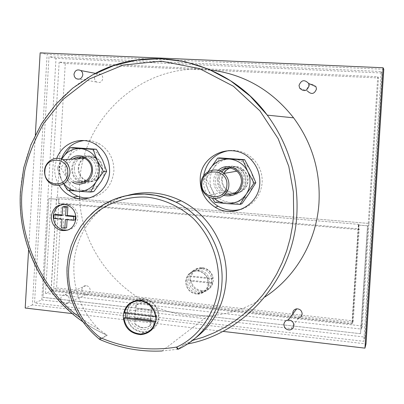 <?xml version="1.0" encoding="UTF-8"?>
<svg xmlns="http://www.w3.org/2000/svg" width="404" height="404" viewBox="0 0 404 404"><rect width="100%" height="100%" fill="white"/><g stroke="black" fill="none" stroke-linecap="round" stroke-linejoin="round"><path stroke-width="0.3" stroke-dasharray="2.02 1.52" d="M192.551 340.41L183.719 344.693L178.129 349.172M99.581 339.34L99.844 339.345C77.204 320.513 66.327 296.395 67.215 266.978C68.69 246.354 76.502 228.942 90.642 214.741M210.484 69.968C143.652 61.408 82.057 117.286 79.613 183.315L79.537 196.95M299.611 88.092L307.54 91.122L306.989 88.592C309.095 83.487 312.095 82.86 315.984 86.703M81.861 289.623C82.219 287.118 83.593 285.795 85.981 285.643C88.668 286.042 90.077 287.678 90.208 290.547C89.865 293.001 88.521 294.329 86.188 294.531C83.446 294.178 82.002 292.541 81.861 289.623M60.661 298.904C61.039 296.248 62.489 294.844 65.009 294.693C67.842 295.127 69.331 296.864 69.468 299.909C69.104 302.515 67.69 303.919 65.231 304.121C62.337 303.742 60.812 302.005 60.661 298.904M94.47 77.977C95.43 74.184 97.617 73.013 101.035 74.447L102.459 76.154L102.884 78.396C101.944 82.138 99.783 83.335 96.394 81.972L94.915 80.26L94.47 77.977M128.053 195.309C97.808 203.369 75.528 232.335 73.927 264.509C72.957 289.663 81.3 311.297 98.945 329.417L79.921 317.499M99.838 339.501L107.217 335.28L98.945 329.417M203.621 175.785L203.384 178.154C203.035 184.795 204.631 190.941 208.171 196.586M242.072 208.974C254.025 204.419 260.726 195.642 262.181 182.638C262.565 173.553 259.636 165.731 253.399 159.176C246.536 152.576 238.471 149.697 229.189 150.541M61.322 159.07L59.706 167.2C59.398 173.165 60.681 178.73 63.544 183.906L60.277 177.038L59.161 171.594L59.59 164.994L61.701 159.216M64.11 184.86L68.417 190.289M89.203 197.975C103.581 195.581 111.807 186.704 113.883 171.331C114.09 159.211 109.277 150.056 99.445 143.874C94.587 141.168 89.451 140.062 84.037 140.562M56.757 158.317L54.737 167.599C54.414 174.048 55.898 180.007 59.181 185.481M67.69 230.144C73.659 228.73 77.043 224.77 77.836 218.271C77.815 211.671 74.917 207.141 69.15 204.677L65.716 204.03L62.267 204.429M131.411 302.889C128.538 305.798 126.947 309.373 126.639 313.62C127.24 324.937 132.956 331.219 143.789 332.462L148.551 331.644M150.611 330.755C155.656 327.912 158.459 323.452 159.014 317.382C158.641 307 153.565 300.748 143.789 298.632C139.85 298.238 136.294 299.172 133.118 301.435M225.124 168.968C221.574 171.488 219.609 174.952 219.231 179.361C219.084 184.497 221.064 188.587 225.164 191.642C233.148 197.652 245.708 191.531 245.955 181.401C246.122 176.896 244.561 173.124 241.264 170.084C236.82 166.519 232.012 165.822 226.846 167.988M221.65 178.881C221.508 183.956 223.463 188.001 227.518 191.016C235.416 196.96 247.834 190.905 248.081 180.891C248.248 176.442 246.703 172.71 243.445 169.705C235.714 162.352 221.857 168.256 221.65 178.881M74.316 168.317C74.275 174.427 76.876 178.79 82.113 181.401C91.279 183.674 96.889 179.937 98.94 170.195C99.015 164.458 96.677 160.216 91.92 157.469C84.431 153.298 74.553 159.434 74.316 168.317M78.245 167.978C78.204 174.023 80.78 178.331 85.966 180.911C95.036 183.158 100.591 179.467 102.621 169.832C102.697 164.16 100.379 159.964 95.672 157.247C88.259 153.121 78.477 159.191 78.245 167.978M152.162 329.149C155.969 326.265 158.08 322.321 158.489 317.322C158.126 307.262 153.202 301.212 143.723 299.172L139.329 299.334L135.219 300.768M133.436 301.884C129.649 304.778 127.558 308.712 127.159 313.681C127.735 324.619 133.254 330.699 143.723 331.916L150.364 330.26M125.523 312.853L125.715 311.923L124.351 312.706M155.883 316.398L156.772 315.817L156.813 318.438L156.388 321.306L155.646 321.806M223.836 173.311L222.175 178.922C222.038 183.78 223.907 187.658 227.78 190.557C235.365 196.283 247.314 190.476 247.551 180.851C247.708 176.563 246.218 172.978 243.072 170.094C238.971 166.802 234.512 166.105 229.694 167.993M227.775 167.918C232.128 166.882 236.057 167.811 239.567 170.705C242.769 173.649 244.289 177.3 244.127 181.669C243.885 191.476 231.719 197.389 224.003 191.547C220.059 188.597 218.155 184.648 218.296 179.694L219.281 175.427L221.594 171.74M84.077 158.388C80.856 160.691 79.073 163.898 78.73 168.013C78.689 173.811 81.153 177.947 86.123 180.426C94.844 182.593 100.177 179.048 102.131 169.791C102.202 164.342 99.975 160.312 95.445 157.706C91.673 155.924 87.996 156.08 84.416 158.171M81.26 157.201L85.401 156.868L89.415 158.07C94.016 160.721 96.283 164.827 96.213 170.377C94.228 179.8 88.804 183.406 79.947 181.199C74.897 178.674 72.387 174.457 72.427 168.559C72.776 164.372 74.588 161.11 77.866 158.767M211.954 281.633C211.014 288.178 207.348 291.779 200.955 292.43C193.168 291.612 189.062 287.199 188.633 279.194C189.749 272.094 193.834 268.509 200.879 268.438C207.979 269.832 211.671 274.23 211.954 281.633M190.173 278.285C190.597 286.244 194.683 290.622 202.419 291.435C208.777 290.784 212.418 287.209 213.352 280.704C213.075 273.351 209.403 268.978 202.348 267.599C195.339 267.67 191.284 271.23 190.173 278.285M217.256 179.533L217.413 182.775L218.271 185.911L219.786 188.784L221.887 191.254L224.467 193.188L227.401 194.501L230.543 195.117L233.734 195.011L236.815 194.178L239.633 192.663L242.047 190.537L243.925 187.916L245.178 184.921L245.738 181.709L245.582 178.442L244.713 175.286L243.178 172.397L241.052 169.927L238.446 167.993L235.497 166.701L232.345 166.11L229.154 166.241L226.083 167.094L223.286 168.625L220.902 170.751L219.049 173.372L217.812 176.346L217.256 179.533M71.68 168.423L71.821 171.538L72.609 174.543L74.008 177.295L75.942 179.659L78.32 181.507L81.022 182.76L83.916 183.34L86.855 183.224L89.693 182.416L92.289 180.957L94.506 178.911L96.238 176.386L97.389 173.508L97.904 170.427L97.763 167.291L96.96 164.266L95.546 161.499L93.592 159.136L91.193 157.287L88.471 156.055L85.572 155.495L82.633 155.636L79.805 156.464L77.23 157.939L75.033 159.984L73.326 162.504L72.19 165.362L71.68 168.423M241.875 203.757L230.083 202.5C222.008 201.54 216.064 197.404 212.252 190.092C208.929 182.547 209.378 175.286 213.595 168.311C218.276 161.64 224.68 158.439 232.805 158.716C240.915 159.57 246.925 163.676 250.839 171.038L252.682 176.513L253.066 182.265L251.97 187.911L249.465 193.046C244.678 199.738 238.214 202.889 230.083 202.5L216.993 201.707L212.252 190.092L206.025 178.876L213.595 168.311L219.705 157.913M93.829 191.552L83.492 190.43C76.058 189.532 70.579 185.582 67.064 178.573C64.004 171.341 64.418 164.372 68.301 157.661C72.614 151.248 78.512 148.157 85.996 148.399C93.46 149.197 99 153.121 102.601 160.176L104.298 165.418L104.651 170.942L103.641 176.356L101.338 181.295C96.93 187.729 90.981 190.774 83.492 190.43L70.922 189.663L67.064 178.573L60.817 167.786L68.301 157.661L73.412 147.632M208.116 171.7L203.808 179.29L208.56 190.986L206.909 186.289L206.313 181.351L206.353 179.689L208.429 171.523M61.671 159.206L57.302 168.074L61.161 179.245L63.893 183.689M208.454 283.623C207.535 290.027 203.949 293.541 197.692 294.168C190.107 293.349 186.103 289.037 185.689 281.224C186.774 274.296 190.754 270.796 197.622 270.72C204.565 272.074 208.181 276.376 208.454 283.623M187.052 280.421C187.466 288.188 191.446 292.476 198.995 293.284C205.217 292.663 208.787 289.168 209.701 282.8C209.423 275.594 205.833 271.316 198.925 269.973C192.092 270.049 188.133 273.528 187.052 280.421M218.266 170.387C215.483 173.058 213.948 176.346 213.65 180.25C213.66 187.602 217.029 192.652 223.76 195.41M219.958 170.948C217.155 173.407 215.605 176.523 215.307 180.29C215.165 185.315 217.094 189.319 221.094 192.314L225.063 194.188M70.326 159.216C67.625 161.817 66.125 165.054 65.837 168.928C65.716 174.619 67.912 179.023 72.432 182.138M73.084 159.055C69.766 161.428 67.933 164.736 67.579 168.983C67.539 174.962 70.074 179.23 75.184 181.79L52.565 184.618M190.077 281.002L190.345 276.679L211.918 278.922L211.651 283.27L212.615 282.623L191.132 280.371L190.077 281.002L211.651 283.27M185.901 281.25C186.966 274.457 190.865 271.018 197.601 270.938C204.419 272.266 207.969 276.482 208.237 283.598C207.338 289.885 203.813 293.334 197.667 293.945C190.228 293.137 186.31 288.905 185.901 281.25M211.918 278.922L212.883 278.295C211.711 272.432 208.257 269.034 202.53 268.099C196.899 268.009 193.188 270.665 191.4 276.068L190.345 276.679M212.883 278.295L191.4 276.068M191.132 280.371C192.486 286.729 196.309 290.143 202.596 290.612C207.686 290.239 211.029 287.577 212.615 282.623M56.55 199.233L48.823 198.571L43.001 297.394L360.56 333.709L367.529 225.841L358.353 225.053L358.792 224.371L352.48 322.316L351.995 323.695L51.192 290.022L56.55 199.233L59.024 198.783L53.692 288.981L51.192 290.022M358.353 225.053L351.995 323.695M352.48 322.316L53.692 288.981M214.332 198.465L208.56 190.986L212.388 198.207M358.792 224.371L59.024 198.783M48.823 198.571L43.001 297.394M43.087 297.359L360.56 333.709M360.57 333.664L367.529 225.841M48.904 198.556L56.434 199.202L58.843 198.763L58.555 203.591L358.691 229.629L359.03 224.387L358.601 225.048L367.544 225.816M359.03 224.387L58.843 198.763M57.302 168.074L60.817 167.786M70.922 189.663L67.493 190.163M203.808 179.29L206.025 178.876M216.993 201.707L214.877 202.343M56.434 199.202L51.066 290.173L352.227 323.902L358.601 225.048M301.374 315.12L56.545 287.901L61.554 203.136L359.222 228.901L353.288 320.892L301.934 315.181M51.066 290.173L56.545 287.901M353.288 320.892L352.227 323.902M58.555 203.591L61.554 203.136M358.691 229.629L359.222 228.901M156.772 315.817L125.715 311.923M155.752 321.225L156.388 321.306M56.58 197.147L369.074 223.463L56.58 197.147L51.04 291.057L362.337 326.003L368.953 223.685M369.074 223.463L378.482 77.962L65.276 63.489L57.388 197.006M65.276 63.489L59.156 62.12L377.74 76.74L361.423 329.083L45.526 293.354L51.04 291.057M45.526 293.354L59.156 62.12M378.482 77.962L377.74 76.74M362.337 326.003L361.423 329.083M55.838 214.443L55.626 218.099L53.818 218.488M55.626 218.099L63.696 218.832L63.186 227.467L61.408 227.901M61.923 219.226L63.696 218.832M63.186 227.467L66.62 227.785M67.099 219.7L67.13 219.145L65.372 219.544M67.13 219.145L75.255 219.887M64.423 206.535L63.913 215.17L62.171 215.014M62.14 215.544L63.913 215.17M41.794 299.894L364.908 337.093L382.002 72.993L56.015 58.368L41.794 299.894L34.527 303.015L48.995 56.747L381.24 71.523L363.782 341.299L34.527 303.015M56.015 58.368L48.995 56.747M382.002 72.993L381.24 71.523M364.908 337.093L363.782 341.299M383.8 69.266L47.122 54.505L32.416 304.919L366.014 343.915M191.486 340.678L195.804 337.704M299.364 317.918L298.521 318.16C295.465 318.362 293.556 316.958 292.794 313.943M72.25 313.59L222.897 331.376M32.416 304.919L25.194 308.035M40.148 52.853L47.122 54.505M35.34 134.901L28.613 249.748M79.638 198.743C82.3 263.802 142.112 320.816 207.949 315.883C228.371 314.61 247.329 308.328 264.817 297.041M151.636 320.215C148.081 318.488 142.89 317.832 136.052 318.236L134.815 323.508L140.769 327.225C144.289 328.129 147.516 327.558 150.439 325.518L151.636 320.215L136.052 318.236M156.383 317.079L155.848 320.195L154.656 323.079L152.863 325.574L150.566 327.558L147.879 328.937L144.94 329.639L141.895 329.634L138.9 328.917L136.103 327.528L133.643 325.538L131.638 323.054L130.194 320.19L129.376 317.095L129.23 313.923L129.755 310.827L130.931 307.959L132.704 305.469L134.976 303.48L137.643 302.086L140.572 301.364L143.612 301.349L146.617 302.046L149.429 303.414L151.914 305.394L153.939 307.888L155.404 310.762L156.232 313.878L156.383 317.079M151.747 306.808C148.627 303.586 144.965 302.278 140.769 302.884L136.108 304.884L136.688 309.065C143.536 308.701 148.733 309.348 152.278 311.004L151.747 306.808L151.237 307.313C148.147 304.05 144.496 302.722 140.289 303.323L135.577 305.384L134.31 323.639L134.815 323.508M150.439 325.518L149.96 325.649L150.601 316.484C150.485 319.175 150.803 320.433 151.556 320.266L151.596 320.241M149.96 325.649C147.046 327.725 143.824 328.316 140.289 327.417L137.052 325.978L134.31 323.639M136.012 318.261L135.971 318.286C135.173 318.453 134.835 317.19 134.941 314.509C135.224 311.666 135.789 309.858 136.648 309.09L152.237 311.029C151.424 311.802 150.879 313.62 150.601 316.484L151.237 307.313M136.108 304.884L135.577 305.384M187.607 343.966L183.719 344.693M107.217 335.28C52.116 311.762 16.589 250.96 20.665 191.314C23.27 142.274 51.793 96.021 94.773 73.7M177.811 349.263L162.044 350.985C140.486 351.935 119.847 348.112 100.131 339.517L99.844 339.345L106.777 335.204M183.911 344.693L178.073 349.223M85.981 285.643L65.009 294.693M101.035 74.447L95.41 73.366M140.567 334.663L143.789 332.462M227.518 191.016L225.164 191.642M85.966 180.911L82.113 181.401M143.723 299.172L141.294 300.546M243.072 170.094L239.567 170.705M95.445 157.706L89.415 158.07M202.419 291.435L200.955 292.43M198.995 293.284L197.692 294.168M202.53 268.099L197.601 270.938M202.596 290.612L197.667 293.945M221.094 192.314L207.207 195.965M198.925 269.973L197.622 270.72M202.348 267.599L200.879 268.438M86.123 180.426L79.947 181.199M227.78 190.557L224.003 191.547M143.723 331.916L140.663 333.997M95.672 157.247L91.92 157.469M243.445 169.705L241.264 170.084M140.567 300.45L143.789 298.632M67.205 205.04L69.15 204.677M94.955 143.955L99.445 143.874M250.899 159.484L253.399 159.176M298.521 318.16L290.022 329.911M96.394 81.972L75.992 78.563M86.188 294.531L65.231 304.121M82.674 321.635L94.425 329.033L106.838 335.219M162.044 350.985L207.949 315.883M140.289 327.417L140.769 327.225M140.289 303.323L140.769 302.884M135.971 318.286L151.556 320.266"/><path stroke-width="0.61" d="M90.642 214.741C112.322 193.188 147.48 187.562 176.023 202.202C204.899 216.281 224.316 250.071 221.917 283.194C220.326 311.837 202.914 337.885 178.391 349.122L176.609 347.087C198.763 337.451 217.423 311.06 218.569 283.32C219.468 259.893 211.055 236.749 193.455 218.609C179.588 206.126 162.948 198.899 146.819 197.132C130.679 196.243 113.817 200.621 99.339 210.358C80.785 224.871 70.599 245.268 68.756 267.599C66.68 294.011 80.477 322.963 100.248 337.623L99.838 339.501M264.817 297.041C295.773 276.977 316.711 240.971 318.993 202.561C320.544 171.175 312.08 142.93 293.602 117.837C271.74 90.137 244.036 74.179 210.484 69.968M308.585 83.376L309.085 85.89C306.934 91.248 303.778 91.986 299.611 88.092L299.021 85.395C301.258 79.957 304.449 79.28 308.585 83.376L315.984 86.703L316.453 89.067C314.428 94.097 311.459 94.783 307.54 91.122M73.962 74.321C74.972 70.296 77.28 69.049 80.886 70.569L82.391 72.377L82.835 74.755C81.85 78.735 79.568 80.002 75.992 78.563L74.432 76.745L73.962 74.321M292.794 313.943L292.759 312.999C293.072 310.636 294.4 309.247 296.743 308.833C300.101 308.939 301.904 310.676 302.152 314.044L301.318 316.398L299.364 317.918M283.901 324.402C284.234 321.882 285.648 320.407 288.133 319.973C291.703 320.094 293.617 321.953 293.88 325.538C293.592 327.897 292.304 329.351 290.022 329.911C286.269 330.012 284.229 328.174 283.901 324.402M195.804 337.704C214.029 323.569 224.159 304.444 226.184 280.331C228.543 247.793 209.444 214.61 181.037 200.788C163.64 192.385 145.975 190.557 128.053 195.309M208.171 196.586C210.762 200.601 214.1 203.833 218.175 206.277C225.78 210.605 233.744 211.504 242.072 208.974M200.217 178.725C199.945 191.036 204.939 200.546 215.206 207.242C233.058 218.832 259.196 205.075 259.807 183.28C260.191 174.063 257.222 166.13 250.899 159.484C233.896 140.875 200.606 153.904 200.217 178.725M61.701 159.216L62.413 157.989C66.791 151.47 72.77 148.329 80.366 148.576C87.946 149.384 93.561 153.379 97.218 160.55C100.389 167.983 99.965 175.134 95.94 182.012C91.461 188.552 85.426 191.648 77.826 191.294L67.493 190.163L64.11 184.86M68.417 190.289L72.866 193.854L77.906 196.4L83.477 197.819L89.203 197.975M59.181 185.481C62.635 190.996 67.296 194.9 73.159 197.192C89.375 203.954 108.979 190.486 109.575 171.791C109.787 159.504 104.914 150.227 94.955 143.955C81.184 135.694 62.317 142.945 56.757 158.317M62.267 204.429C56.934 206.232 53.944 210.105 53.293 216.049C53.368 223.038 56.53 227.649 62.782 229.886L67.69 230.144M51.273 216.473C51.348 223.498 54.525 228.134 60.807 230.386C69.266 231.507 74.311 227.614 75.937 218.71C75.912 212.075 73.003 207.515 67.205 205.04C58.368 203.363 53.055 207.171 51.273 216.473M148.551 331.644L150.611 330.755M155.954 319.423C154.641 328.73 149.51 333.81 140.567 334.663C129.623 333.401 123.846 327.043 123.24 315.6C124.826 305.419 130.603 300.369 140.567 300.45C150.445 302.596 155.575 308.924 155.954 319.423M135.219 300.768L133.436 301.884M155.646 321.806L155.151 322.139L123.972 318.17L125.341 317.362L125.523 312.853M155.535 316.625L124.351 312.706C126.891 304.56 132.325 300.626 140.663 300.904C149.106 302.51 154.06 307.752 155.535 316.625L155.883 316.398M229.694 167.993L226.341 170.175L223.836 173.311M221.594 171.74L224.412 169.377L227.775 167.918M84.416 158.171L84.077 158.388M77.866 158.767L81.26 157.201M208.429 171.523L209.928 168.832C214.686 162.049 221.19 158.797 229.447 159.075C237.688 159.944 243.799 164.125 247.778 171.614C251.227 179.381 250.758 186.84 246.379 194.001L254.081 183.138L255.828 182.684L249.465 193.046L241.875 203.757L239.996 204.424L246.379 194.001C241.511 200.803 234.946 204.01 226.679 203.611C222.054 203.187 217.933 201.47 214.332 198.465M103.555 171.614L106.671 171.291L101.338 181.295L93.829 191.552L90.602 192.072L95.94 182.012L103.555 171.614L97.218 160.55L93.152 149.354L70.008 147.728L61.671 159.206M223.76 195.41C234.148 197.303 240.425 192.991 242.592 182.467C243.96 169.66 227.028 161.358 218.266 170.387M225.063 194.188C234.199 195.48 239.673 191.511 241.486 182.295C241.648 177.866 240.107 174.159 236.865 171.18C231.224 166.943 225.589 166.867 219.958 170.948M72.432 182.138C80.447 187.633 92.198 181.143 92.455 170.968C93.688 158.853 78.487 150.874 70.326 159.216M75.184 181.79C84.153 184.032 89.643 180.376 91.652 170.826C91.723 165.196 89.43 161.039 84.769 158.348C80.739 156.449 76.841 156.686 73.084 159.055M201.061 183.138C201.278 171.912 215.827 165.67 223.973 173.432C227.422 176.614 229.058 180.573 228.881 185.3C228.624 195.915 215.514 202.298 207.207 195.965C202.959 192.769 200.909 188.491 201.061 183.138M44.526 170.983C44.768 161.731 54.959 155.343 62.701 159.676C67.63 162.544 70.054 166.968 69.978 172.957C67.852 183.123 62.049 187.007 52.565 184.618C47.162 181.886 44.485 177.341 44.526 170.983M201.904 183.371C202.258 166.968 228.472 168.857 226.891 185.31C226.422 201.843 200.248 199.667 201.904 183.371M44.879 171.17C45.203 155.479 69.175 157.207 67.731 172.942C67.306 188.754 43.369 186.759 44.879 171.17M90.602 192.072L77.826 191.294C72.235 190.728 67.589 188.193 63.893 183.689M254.081 183.138L247.778 171.614L242.769 159.888L217.615 158.116L208.116 171.7M212.388 198.207L214.877 202.343L226.679 203.611L239.996 204.424M70.008 147.728L73.412 147.632L96.359 149.243L102.601 160.176L106.671 171.291M93.152 149.354L96.359 149.243M217.615 158.116L219.705 157.913L244.622 159.666L250.839 171.038L255.828 182.684M242.769 159.888L244.622 159.666M301.934 315.181L301.374 315.12M125.341 317.362L155.752 321.225M155.151 322.139C152.929 329.528 148.101 333.482 140.663 333.997C131.28 333.154 125.715 327.881 123.972 318.17M62.655 206.868L66.105 207.171L67.862 206.833L64.423 206.535L62.655 206.868L62.14 215.544L54.035 214.817L53.818 218.488L61.923 219.226L61.408 227.901L64.862 228.225L65.372 219.544L73.533 220.286L73.755 216.594L75.477 216.211L67.347 215.478L65.594 215.857L73.755 216.594M65.594 215.857L66.105 207.171M150.364 330.26L152.162 329.149M67.099 219.7L66.62 227.785L64.862 228.225M75.477 216.211L75.255 219.887L73.533 220.286M67.347 215.478L67.862 206.833M62.171 215.014L55.838 214.443L54.035 214.817M226.846 167.988L225.124 168.968M133.118 301.435L131.411 302.889M84.037 140.562C73.099 142.152 65.529 148.324 61.322 159.07M229.189 150.541C215.029 153.096 206.505 161.509 203.621 175.785M222.897 331.376L364.938 348.142L366.014 343.915L383.8 69.266L383.093 67.761L40.148 52.853L35.34 134.901M178.129 349.172L178.073 349.223C177.629 349.48 177.139 348.768 176.609 347.087C150.162 351.313 124.705 348.162 100.248 337.623L100.005 339.567M28.613 249.748L25.194 308.035L72.25 313.59M364.938 348.142L383.093 67.761M79.537 196.95L79.638 198.743M94.773 73.7C149.813 43.455 226.715 59.711 267.271 115.135C288.794 144.561 298.657 177.699 296.859 214.554C293.597 278.144 245.622 333.154 187.607 343.966M79.921 317.499C41.299 289.981 18.236 236.476 21.988 191.658L24.689 170.968C28.134 155.914 34.436 140.143 43.587 123.644L62.67 99.697L89.41 78.992L123.149 65.074L161.252 61.13L199.48 68.579L233.396 86.239L259.944 110.878L278.154 138.643L288.769 166.342L293.37 191.951L293.673 214.534L292.415 226.558L290.107 238.668L286.724 250.717L282.245 262.56L276.684 274.028L270.089 284.971L262.529 295.243L254.101 304.712L244.915 313.267L235.113 320.826L224.831 327.336L214.216 332.77L203.409 337.118L192.551 340.41M178.073 349.223L177.811 349.263M293.602 117.837L267.271 115.135L250.258 96.192L230.431 80.699L208.469 69.104L185.098 61.706L161.075 58.656L137.143 59.964L114.004 65.493L92.324 75.013L72.695 88.173L55.631 104.545L41.577 123.629L30.866 144.869L23.765 167.665L20.442 191.405C17.241 241.526 41.289 292.925 82.674 321.635M181.037 200.788L176.023 202.197L165.807 197.96L155.207 195.238L144.43 194.072L133.689 194.465L123.185 196.4L113.12 199.828L103.677 204.666L95.031 210.817L87.33 218.155L80.714 226.538L75.296 235.81L71.17 245.789L68.402 256.298L67.039 267.145C66.14 296.475 76.987 320.544 99.581 339.34M95.41 73.366L80.886 70.569M296.743 308.833L288.133 319.973M215.206 207.242L218.175 206.277M73.159 197.192L77.906 196.4M60.807 230.386L62.782 229.886M141.294 300.546L140.663 300.904M236.865 171.18L223.973 173.432M84.769 158.348L62.701 159.676M100 339.572C119.771 348.157 140.451 351.965 162.044 350.985"/></g></svg>

